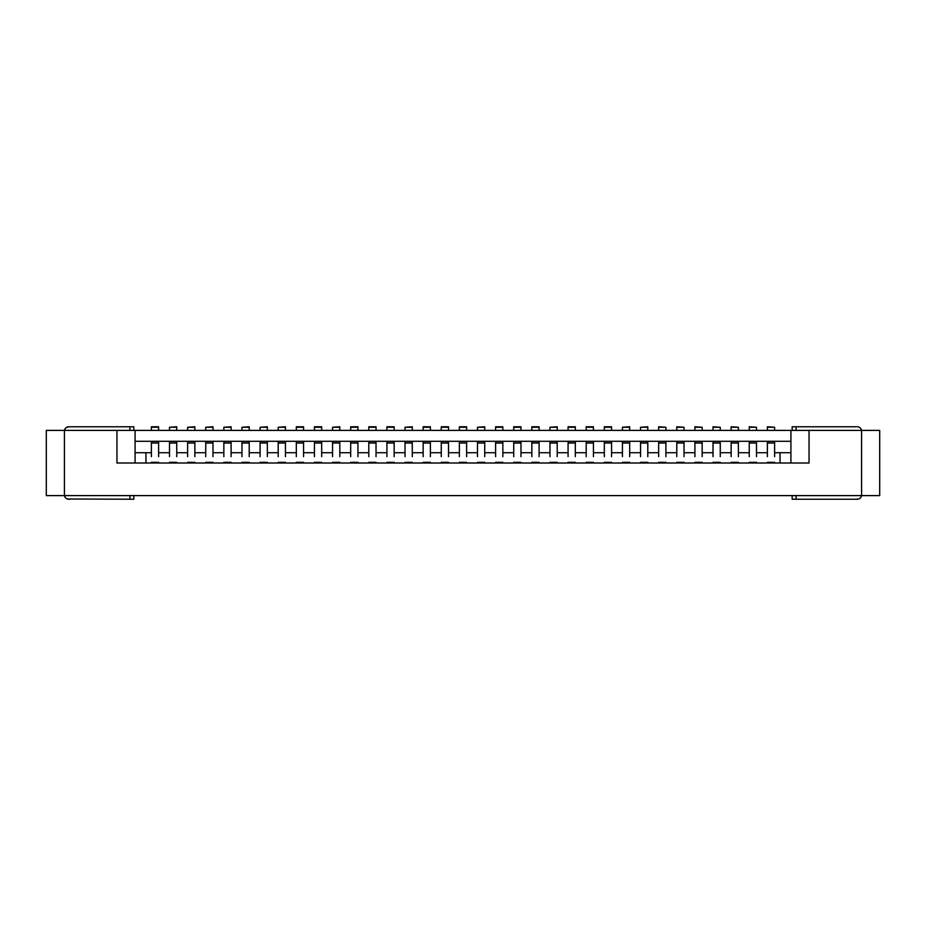 <?xml version="1.0" encoding="UTF-8"?>
<svg xmlns="http://www.w3.org/2000/svg" width="926" height="926" viewBox="0 0 926 926"><rect width="100%" height="100%" fill="white"/><g stroke="black" fill="none" stroke-linecap="round" stroke-linejoin="round"><path stroke-width="1.39" d="M856.145 499.23L858.668 498.998M792.17 430.393L792.17 426.77L856.145 426.77M69.855 499.23L68.767 499.23A4.352 4.352 0 0 1 64.473 495.607L65.086 497.204M65.202 428.611L64.473 430.393A4.352 4.352 0 0 1 68.767 426.77L69.855 426.77M303.566 463L303.566 462.34L296.32 462.34L296.32 463M285.451 463L285.451 462.34L278.205 462.34L278.205 463M64.415 495.607L46.3 495.607L46.3 430.393L64.415 430.393L64.415 495.607L861.585 495.607L861.585 430.393L809.046 430.393L809.046 463L116.954 463L116.954 430.393L64.415 430.393M116.954 430.393L135.08 430.393L135.08 441.285L790.92 441.285L790.92 430.393L135.08 430.393M790.92 430.393L809.046 430.393M861.585 430.393L879.7 430.393L879.7 495.607L861.585 495.607M285.451 441.285L285.451 452.733L296.32 452.733L296.32 456.645M296.32 441.285L296.32 452.733M158.624 463L158.624 462.34L151.378 462.34L151.378 463M169.493 441.285L169.493 452.733L158.624 452.733L158.624 441.285M151.378 441.285L151.378 456.645M176.75 463L176.75 462.34L169.493 462.34L169.493 463M187.619 441.285L187.619 452.733L176.75 452.733L176.75 441.285M194.865 463L194.865 462.34L187.619 462.34L187.619 463M205.734 441.285L205.734 452.733L194.865 452.733L194.865 441.285M212.98 463L212.98 462.34L205.734 462.34L205.734 463M223.849 441.285L223.849 452.733L212.98 452.733L212.98 441.285M231.095 463L231.095 462.34L223.849 462.34L223.849 463M241.964 441.285L241.964 452.733L231.095 452.733L231.095 441.285M249.21 463L249.21 462.34L241.964 462.34L241.964 463M260.09 441.285L260.09 452.733L249.21 452.733L249.21 441.285M267.336 463L267.336 462.34L260.09 462.34L260.09 463M278.205 441.285L278.205 452.733L267.336 452.733L267.336 441.285M145.949 452.733L145.949 463M135.08 452.733L151.378 452.733M135.08 441.285L135.08 463M133.83 495.607L133.83 499.23L67.332 498.998M66.232 427.58L68.767 426.77L133.83 426.77L133.83 430.393M129.918 430.393L129.918 426.77M129.918 499.23L129.918 495.607M285.451 427.268L278.205 427.268L285.451 426.77L285.451 430.393M278.205 427.268L278.205 430.393M278.205 452.733L278.205 456.645M285.451 443.01L278.205 443.01M285.451 452.733L285.451 456.645M267.336 427.268L260.09 427.268L267.336 426.77L267.336 430.393M260.09 427.268L260.09 430.393M260.09 452.733L260.09 456.645M267.336 443.01L260.09 443.01M267.336 452.733L267.336 456.645M249.21 427.268L241.964 427.268L249.21 426.77L249.21 430.393M241.964 427.268L241.964 430.393M241.964 452.733L241.964 456.645M249.21 443.01L241.964 443.01M249.21 452.733L249.21 456.645M231.095 427.268L223.849 427.268L231.095 426.77L231.095 430.393M223.849 427.268L223.849 430.393M223.849 452.733L223.849 456.645M231.095 443.01L223.849 443.01M231.095 452.733L231.095 456.645M212.98 427.268L205.734 427.268L212.98 426.77L212.98 430.393M205.734 427.268L205.734 430.393M205.734 452.733L205.734 456.645M212.98 443.01L205.734 443.01M212.98 452.733L212.98 456.645M194.865 427.268L187.619 427.268L194.865 426.77L194.865 430.393M187.619 427.268L187.619 430.393M187.619 452.733L187.619 456.645M194.865 443.01L187.619 443.01M194.865 452.733L194.865 456.645M176.75 427.268L169.493 427.268L176.75 426.77L176.75 430.393M169.493 427.268L169.493 430.393M169.493 452.733L169.493 456.645M176.75 443.01L169.493 443.01M176.75 452.733L176.75 456.645M158.624 430.393L158.624 426.77L151.378 426.77L151.378 430.393M158.624 443.01L151.378 443.01M158.624 452.733L158.624 456.645M158.624 427.268L151.378 427.268M502.853 463L502.853 462.34L495.607 462.34L495.607 463M539.094 463L539.094 462.34L531.848 462.34L531.848 463M520.979 463L520.979 462.34L513.733 462.34L513.733 463M557.209 463L557.209 462.34L549.963 462.34L549.963 463M557.209 441.285L557.209 452.733L568.078 452.733L568.078 456.645M568.078 441.285L568.078 452.733M495.607 441.285L495.607 452.733L484.738 452.733L484.738 441.285M502.853 430.393L502.853 426.77L495.607 426.77L495.607 430.393M557.209 427.268L549.963 427.268L557.209 426.77L557.209 430.393M575.324 463L575.324 462.34L568.078 462.34L568.078 463M484.738 463L484.738 462.34L477.492 462.34L477.492 463M495.607 452.733L495.607 456.645M557.209 452.733L557.209 456.645M513.733 441.285L513.733 452.733L502.853 452.733L502.853 441.285M531.848 441.285L531.848 452.733L520.979 452.733L520.979 441.285M549.963 441.285L549.963 452.733L539.094 452.733L539.094 441.285M549.963 452.733L549.963 456.645M539.094 452.733L539.094 456.645M531.848 452.733L531.848 456.645M520.979 452.733L520.979 456.645M513.733 452.733L513.733 456.645M502.853 452.733L502.853 456.645M502.853 443.01L495.607 443.01M502.853 427.268L495.607 427.268M549.963 427.268L549.963 430.393M557.209 443.01L549.963 443.01M539.094 443.01L531.848 443.01M520.979 443.01L513.733 443.01M520.979 430.393L520.979 426.77L513.733 426.77L513.733 430.393M539.094 430.393L539.094 426.77L531.848 426.77L531.848 430.393M520.979 427.268L513.733 427.268M539.094 427.268L531.848 427.268M647.795 463L647.795 462.34L640.549 462.34L640.549 463M774.622 463L774.622 462.34L767.376 462.34L767.376 463M756.507 463L756.507 462.34L749.25 462.34L749.25 463M738.381 463L738.381 462.34L731.135 462.34L731.135 463M720.266 463L720.266 462.34L713.02 462.34L713.02 463M702.151 463L702.151 462.34L694.905 462.34L694.905 463M684.036 463L684.036 462.34L676.79 462.34L676.79 463M665.91 463L665.91 462.34L658.664 462.34L658.664 463M860.914 497.204L861.527 495.607A4.352 4.352 0 0 1 857.233 499.23L792.17 499.23L792.17 495.607M857.233 426.77A4.352 4.352 0 0 1 861.527 430.393M796.082 495.607L796.082 499.23M796.082 426.77L796.082 430.393M767.376 427.268L774.622 427.268L767.376 426.77L767.376 430.393M774.622 427.268L774.622 430.393M749.25 427.268L756.507 427.268L749.25 426.77L749.25 430.393M756.507 427.268L756.507 430.393M731.135 427.268L738.381 427.268L731.135 426.77L731.135 430.393M738.381 427.268L738.381 430.393M713.02 427.268L720.266 427.268L713.02 426.77L713.02 430.393M720.266 427.268L720.266 430.393M694.905 427.268L702.151 427.268L694.905 426.77L694.905 430.393M702.151 427.268L702.151 430.393M676.79 427.268L684.036 427.268L676.79 426.77L676.79 430.393M684.036 427.268L684.036 430.393M658.664 427.268L665.91 427.268L658.664 426.77L658.664 430.393M665.91 427.268L665.91 430.393M647.795 427.268L640.549 427.268L647.795 426.77L647.795 430.393M665.91 443.01L658.664 443.01M676.79 441.285L676.79 452.733L665.91 452.733L665.91 456.645M647.795 456.645L647.795 452.733L658.664 452.733L658.664 456.645M684.036 443.01L676.79 443.01M694.905 441.285L694.905 452.733L684.036 452.733L684.036 456.645M676.79 452.733L676.79 456.645M702.151 443.01L694.905 443.01M713.02 441.285L713.02 452.733L702.151 452.733L702.151 456.645M694.905 452.733L694.905 456.645M720.266 443.01L713.02 443.01M731.135 441.285L731.135 452.733L720.266 452.733L720.266 456.645M713.02 452.733L713.02 456.645M738.381 443.01L731.135 443.01M749.25 441.285L749.25 452.733L738.381 452.733L738.381 456.645M731.135 452.733L731.135 456.645M756.507 443.01L749.25 443.01M767.376 441.285L767.376 452.733L756.507 452.733L756.507 456.645M749.25 452.733L749.25 456.645M774.622 443.01L767.376 443.01M790.92 452.733L774.622 452.733L774.622 456.645M767.376 452.733L767.376 456.645M640.549 427.268L640.549 430.393M647.795 443.01L640.549 443.01M640.549 441.285L640.549 456.645M647.795 452.733L647.795 441.285M658.664 441.285L658.664 452.733M665.91 452.733L665.91 441.285M684.036 452.733L684.036 441.285M702.151 452.733L702.151 441.285M720.266 452.733L720.266 441.285M738.381 452.733L738.381 441.285M756.507 452.733L756.507 441.285M774.622 452.733L774.622 441.285M780.051 452.733L780.051 463M790.92 463L790.92 441.285M629.68 441.285L629.68 452.733L640.549 452.733M575.324 430.393L575.324 426.77L568.078 426.77L568.078 430.393M629.68 427.268L622.434 427.268L629.68 426.77L629.68 430.393M629.68 463L629.68 462.34L622.434 462.34L622.434 463M611.565 463L611.565 462.34L604.319 462.34L604.319 463M593.45 463L593.45 462.34L586.193 462.34L586.193 463M629.68 452.733L629.68 456.645M586.193 441.285L586.193 452.733L575.324 452.733L575.324 441.285M604.319 441.285L604.319 452.733L593.45 452.733L593.45 441.285M622.434 441.285L622.434 452.733L611.565 452.733L611.565 441.285M622.434 452.733L622.434 456.645M611.565 452.733L611.565 456.645M604.319 452.733L604.319 456.645M593.45 452.733L593.45 456.645M586.193 452.733L586.193 456.645M575.324 452.733L575.324 456.645M575.324 443.01L568.078 443.01M575.324 427.268L568.078 427.268M622.434 427.268L622.434 430.393M629.68 443.01L622.434 443.01M611.565 443.01L604.319 443.01M593.45 443.01L586.193 443.01M593.45 430.393L593.45 426.77L586.193 426.77L586.193 430.393M611.565 430.393L611.565 426.77L604.319 426.77L604.319 430.393M593.45 427.268L586.193 427.268M611.565 427.268L604.319 427.268M423.147 441.285L423.147 452.733L412.267 452.733L412.267 441.285M430.393 430.393L430.393 426.77L423.147 426.77L423.147 430.393M430.393 463L430.393 462.34L423.147 462.34L423.147 463M484.738 427.268L477.492 427.268L484.738 426.77L484.738 430.393M466.623 463L466.623 462.34L459.377 462.34L459.377 463M448.508 463L448.508 462.34L441.262 462.34L441.262 463M412.267 463L412.267 462.34L405.021 462.34L405.021 463M423.147 452.733L423.147 456.645M484.738 452.733L484.738 456.645M441.262 441.285L441.262 452.733L430.393 452.733L430.393 441.285M459.377 441.285L459.377 452.733L448.508 452.733L448.508 441.285M477.492 441.285L477.492 452.733L466.623 452.733L466.623 441.285M477.492 452.733L477.492 456.645M466.623 452.733L466.623 456.645M459.377 452.733L459.377 456.645M448.508 452.733L448.508 456.645M441.262 452.733L441.262 456.645M430.393 452.733L430.393 456.645M430.393 443.01L423.147 443.01M430.393 427.268L423.147 427.268M477.492 427.268L477.492 430.393M484.738 443.01L477.492 443.01M466.623 443.01L459.377 443.01M448.508 443.01L441.262 443.01M448.508 430.393L448.508 426.77L441.262 426.77L441.262 430.393M466.623 430.393L466.623 426.77L459.377 426.77L459.377 430.393M448.508 427.268L441.262 427.268M466.623 427.268L459.377 427.268M350.676 441.285L350.676 452.733L339.807 452.733L339.807 441.285M357.922 430.393L357.922 426.77L350.676 426.77L350.676 430.393M357.922 463L357.922 462.34L350.676 462.34L350.676 463M412.267 427.268L405.021 427.268L412.267 426.77L412.267 430.393M394.152 463L394.152 462.34L386.906 462.34L386.906 463M376.037 463L376.037 462.34L368.791 462.34L368.791 463M339.807 463L339.807 462.34L332.55 462.34L332.55 463M350.676 452.733L350.676 456.645M412.267 452.733L412.267 456.645M368.791 441.285L368.791 452.733L357.922 452.733L357.922 441.285M386.906 441.285L386.906 452.733L376.037 452.733L376.037 441.285M405.021 441.285L405.021 452.733L394.152 452.733L394.152 441.285M405.021 452.733L405.021 456.645M394.152 452.733L394.152 456.645M386.906 452.733L386.906 456.645M376.037 452.733L376.037 456.645M368.791 452.733L368.791 456.645M357.922 452.733L357.922 456.645M357.922 443.01L350.676 443.01M357.922 427.268L350.676 427.268M405.021 427.268L405.021 430.393M412.267 443.01L405.021 443.01M394.152 443.01L386.906 443.01M376.037 443.01L368.791 443.01M376.037 430.393L376.037 426.77L368.791 426.77L368.791 430.393M394.152 430.393L394.152 426.77L386.906 426.77L386.906 430.393M376.037 427.268L368.791 427.268M394.152 427.268L386.906 427.268M339.807 427.268L332.55 427.268L339.807 426.77L339.807 430.393M321.681 463L321.681 462.34L314.435 462.34L314.435 463M339.807 452.733L339.807 456.645M314.435 441.285L314.435 452.733L303.566 452.733L303.566 441.285M332.55 441.285L332.55 452.733L321.681 452.733L321.681 441.285M332.55 452.733L332.55 456.645M321.681 452.733L321.681 456.645M314.435 452.733L314.435 456.645M303.566 452.733L303.566 456.645M332.55 427.268L332.55 430.393M339.807 443.01L332.55 443.01M321.681 443.01L314.435 443.01M303.566 443.01L296.32 443.01M303.566 430.393L303.566 426.77L296.32 426.77L296.32 430.393M321.681 430.393L321.681 426.77L314.435 426.77L314.435 430.393M303.566 427.268L296.32 427.268M321.681 427.268L314.435 427.268M285.451 441.413L278.205 441.413L285.451 441.413M267.336 441.413L260.09 441.413L267.336 441.413M249.21 441.413L241.964 441.413L249.21 441.413M231.095 441.413L223.849 441.413L231.095 441.413M212.98 441.413L205.734 441.413L212.98 441.413M194.865 441.413L187.619 441.413L194.865 441.413M176.75 441.413L169.493 441.413L176.75 441.413M158.624 441.413L151.378 441.413L158.624 441.413M502.853 441.413L495.607 441.413L502.853 441.413M557.209 441.413L549.963 441.413L557.209 441.413M539.094 441.413L531.848 441.413L539.094 441.413M520.979 441.413L513.733 441.413L520.979 441.413M665.91 441.413L658.664 441.413L665.91 441.413M684.036 441.413L676.79 441.413L684.036 441.413M702.151 441.413L694.905 441.413L702.151 441.413M720.266 441.413L713.02 441.413L720.266 441.413M738.381 441.413L731.135 441.413L738.381 441.413M756.507 441.413L749.25 441.413L756.507 441.413M774.622 441.413L767.376 441.413L774.622 441.413M647.795 441.413L640.549 441.413L647.795 441.413M575.324 441.413L568.078 441.413L575.324 441.413M629.68 441.413L622.434 441.413L629.68 441.413M611.565 441.413L604.319 441.413L611.565 441.413M593.45 441.413L586.193 441.413L593.45 441.413M430.393 441.413L423.147 441.413L430.393 441.413M484.738 441.413L477.492 441.413L484.738 441.413M466.623 441.413L459.377 441.413L466.623 441.413M448.508 441.413L441.262 441.413L448.508 441.413M357.922 441.413L350.676 441.413L357.922 441.413M412.267 441.413L405.021 441.413L412.267 441.413M394.152 441.413L386.906 441.413L394.152 441.413M376.037 441.413L368.791 441.413L376.037 441.413M339.807 441.413L332.55 441.413L339.807 441.413M321.681 441.413L314.435 441.413L321.681 441.413M303.566 441.413L296.32 441.413L303.566 441.413"/></g></svg>
